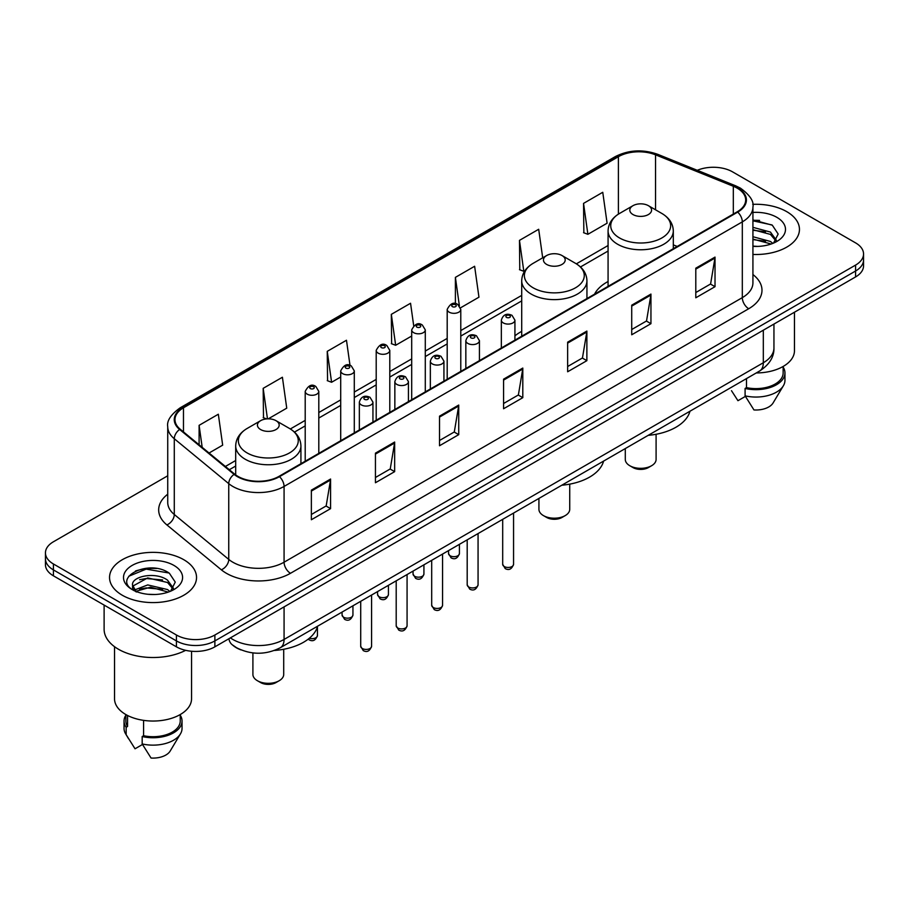 <?xml version="1.0" encoding="UTF-8"?>
<svg xmlns="http://www.w3.org/2000/svg" width="909" height="909" viewBox="0 0 909 909"><rect width="100%" height="100%" fill="white"/><g stroke="black" fill="none" stroke-linecap="round" stroke-linejoin="round"><path stroke-width="1.36" d="M521.709 331.376A48.029 27.724 0 0 0 514.926 335.864M608.076 281.506A48.029 27.724 0 0 0 594.554 294.164M240.965 649.901A27.179 15.692 180 0 1 233.306 645.663L232.068 644.629A18.123 12.124 129.5 0 1 228.909 638.732M156.666 568.5A36.246 20.93 0 0 0 135.452 571.022M759.583 220.41A36.246 20.93 0 0 0 752.925 220.376M167.733 475.782L53.415 541.775A27.179 15.692 0 0 0 45.45 552.877L45.45 564.716A27.179 15.692 0 0 0 53.415 575.817L176.426 646.833A27.179 15.692 0 0 0 214.876 646.833L855.585 276.927A27.179 15.692 0 0 0 863.55 265.826L863.55 259.906A27.179 15.692 0 0 1 855.585 271.007A27.179 15.692 0 0 0 863.55 259.906L863.55 253.986A27.179 15.692 0 0 0 855.585 242.885L732.574 171.869A27.179 15.692 0 0 0 697.283 170.301M45.45 552.877A27.179 15.692 0 0 0 53.415 563.978L176.426 635.005A27.179 15.692 0 0 0 214.876 635.005L214.876 640.913L855.585 271.007L214.876 640.913A27.179 15.692 0 0 1 176.426 640.913A27.179 15.692 0 0 0 214.876 640.913L214.876 646.833M53.415 563.978L53.415 569.898L176.426 640.913L53.415 569.898A27.179 15.692 0 0 1 45.45 558.796A27.179 15.692 0 0 0 53.415 569.898L53.415 575.817M786.717 211.638A43.496 25.111 0 0 0 752.72 204.343A43.496 25.111 0 0 1 786.717 211.638A43.496 25.111 0 0 1 799.454 229.386A43.496 25.111 0 0 0 786.717 211.638M183.8 559.717A43.496 25.111 0 0 0 136.395 554.274A43.496 25.111 0 0 0 109.546 577.476A43.496 25.111 0 0 0 122.283 595.236A43.496 25.111 0 0 0 169.688 600.679A43.496 25.111 0 0 0 196.537 577.476A43.496 25.111 0 0 0 183.8 559.717A43.496 25.111 0 0 0 136.395 554.274A43.496 25.111 0 0 0 109.546 577.476A43.496 25.111 0 0 0 122.283 595.236A43.496 25.111 0 0 0 169.688 600.679A43.496 25.111 0 0 0 196.537 577.476A43.496 25.111 0 0 0 183.8 559.717M737.188 188.14A28.997 16.737 180 0 1 745.675 199.98A28.997 16.737 180 0 1 737.188 211.82L278.949 476.384A28.997 16.737 180 0 1 234.692 474.146L180.232 429.241A28.997 16.737 180 0 1 174.982 419.64A28.997 16.737 180 0 1 183.47 407.8L618.393 156.7A28.997 16.737 180 0 1 655.537 154.825L733.313 186.265A28.997 16.737 180 0 1 737.188 188.14M737.699 187.845A29.724 17.157 0 0 0 733.733 185.925L655.946 154.485A29.724 17.157 0 0 0 617.881 156.405L182.959 407.505A29.724 17.157 0 0 0 179.63 429.48L234.09 474.384A29.724 17.157 0 0 0 279.461 476.68L737.699 212.115A29.724 17.157 0 0 0 737.699 187.845M311.367 490.144L311.367 519.732L330.581 508.642L330.581 479.043L311.367 490.144M311.367 514.483L326.172 505.938L330.512 480.032A7.249 4.181 -120 0 0 330.581 479.043M326.036 506.006L330.581 508.642M375.44 453.148L375.44 482.747L394.654 471.646L394.654 442.047L375.44 453.148M375.44 477.498L390.245 468.942L394.574 443.035A7.249 4.181 -120 0 0 394.654 442.047M390.109 469.021L394.654 471.646M439.513 416.163L439.513 445.751L458.727 434.65L458.727 405.062L439.513 416.163M439.513 440.501L454.307 431.957L458.647 406.039A7.249 4.181 -120 0 0 458.727 405.062M454.182 432.025L458.727 434.65M695.794 268.189L695.794 297.788L715.019 286.687L715.019 257.099L695.794 268.189M695.794 292.539L710.599 283.983L714.94 258.076A7.249 4.181 -120 0 0 715.019 257.099M710.463 284.062L715.019 286.687M631.721 305.185L631.721 334.773L650.946 323.684L650.946 294.084L631.721 305.185M631.721 329.524L646.526 320.979L650.867 295.073A7.249 4.181 -120 0 0 650.946 294.084M646.401 321.059L650.946 323.684M567.648 342.17L567.648 371.77L586.873 360.668L586.873 331.081L567.648 342.17M567.648 366.52L582.453 357.976L586.794 332.058A7.249 4.181 -120 0 0 586.873 331.081M582.328 358.044L586.873 360.668M503.575 379.167L503.575 408.755L522.8 397.665L522.8 368.065L503.575 379.167M503.575 403.505L518.38 394.961L522.72 369.054A7.249 4.181 -120 0 0 522.8 368.065M518.255 395.04L522.8 397.665M752.925 254.44A43.496 25.111 0 0 0 799.454 229.386A43.496 25.111 0 0 1 752.925 254.44M214.876 635.005L855.585 265.087A27.179 15.692 0 0 0 863.55 253.986M268.269 418.833L286.744 408.164L282.404 377.246L263.178 388.336L263.496 417.754M209.059 453.012L222.671 445.16L218.33 414.231L199.105 425.332L199.105 444.808M460.545 307.821L478.952 297.186L474.623 266.269L455.398 277.37L455.398 303.686M542.696 257.815L538.685 229.273L519.471 240.374L519.778 269.791M583.544 203.389L587.884 234.306L607.098 223.205L602.758 192.288L583.544 203.389L583.851 232.795M350.01 365.429L346.477 340.25L327.251 351.351L327.558 380.769M413.697 325.695L410.55 303.265L391.324 314.355L391.631 343.772M391.324 314.355L395.665 345.272L411.697 336.023M395.665 345.272L391.324 343.659M455.398 277.37L459.386 305.788M519.471 240.374L523.811 271.291L524.982 270.621M523.811 271.291L519.471 269.678M587.884 234.306L583.544 232.681M327.251 351.351L331.592 382.269L340.705 377.008M331.592 382.269L327.251 380.644M266.587 418.913L263.178 417.64M263.178 388.336L267.462 418.844M199.105 425.332L202.196 447.353M756.254 372.951A38.508 22.236 0 0 0 794.466 350.726L794.466 312.207M752.925 246.123L757.913 246.407M752.925 236.726L770.446 241.464L772.832 243.385M752.925 239.078L770.446 243.817M752.925 227.33L770.446 232.068L776.32 240.203M752.925 229.704L770.446 234.408L775.866 240.805M752.925 246.35A29.543 17.055 0 0 0 776.843 241.453A29.543 17.055 0 0 0 776.843 217.331A29.543 17.055 0 0 0 752.925 212.422M773.536 243.101L778.161 234.011L772.309 225.193L752.925 219.898M731.495 390.7L737.949 400.699L745.414 396.392M746.494 378.587L746.494 387.632A27.179 15.692 0 0 0 783.138 372.917L783.138 366.475M746.494 387.632L745.096 388.438L745.096 395.835L753.959 409.948A18.123 10.465 0 0 0 773.082 402.971L783.365 385.78A28.997 16.737 0 0 0 784.956 380.314L784.956 372.917A28.997 16.737 0 0 0 783.138 367.088M745.096 395.835A28.997 16.737 0 0 0 783.365 385.78M745.096 388.438A28.997 16.737 0 0 0 784.956 372.917M752.925 220.819L771.911 224.921M752.925 230.216L765.514 231.875M752.925 239.601L765.492 241.26M625.29 448.569L625.29 459.443A15.408 8.897 0 0 0 629.801 465.726L633.005 467.578A10.874 6.272 0 0 0 648.378 467.578L651.583 465.726A15.408 8.897 0 0 0 656.093 459.443L656.093 434.275M633.005 467.578L629.801 465.726A15.408 8.897 0 0 0 651.583 465.726M633.005 214.558A10.874 6.272 0 0 0 648.378 214.558A10.874 6.272 0 0 0 648.378 205.673L661.877 213.467A29.963 17.305 0 0 1 661.877 237.942A29.963 17.305 0 0 1 619.506 237.942A29.963 17.305 0 0 1 619.506 213.467C612.121 217.853 608.314 223.671 608.076 230.931A32.622 18.828 0 0 0 617.631 244.248A32.622 18.828 0 0 0 653.173 248.339A32.622 18.828 0 0 0 673.308 230.931C673.069 223.671 669.263 217.853 661.877 213.467L648.378 205.673A10.874 6.272 0 0 0 633.005 205.673A10.874 6.272 0 0 0 633.005 214.558M648.162 435.354A49.836 28.77 0 0 0 689.965 411.232M538.923 498.427L538.923 509.301A15.408 8.897 0 0 0 543.434 515.596L546.639 517.448A10.874 6.272 0 0 0 562.012 517.448L565.216 515.596A15.408 8.897 0 0 0 569.727 509.301L569.727 484.145M546.639 517.448L543.434 515.596A15.408 8.897 0 0 0 565.216 515.596M546.639 264.417A10.874 6.272 0 0 0 562.012 264.417A10.874 6.272 0 0 0 562.012 255.543L575.511 263.337A29.963 17.305 0 0 1 575.511 287.801A29.963 17.305 0 0 1 533.14 287.801A29.963 17.305 0 0 1 533.129 263.337C525.754 267.723 521.948 273.541 521.709 280.801A32.622 18.828 0 0 0 531.254 294.118A32.622 18.828 0 0 0 566.807 298.197A32.622 18.828 0 0 0 586.941 280.801C586.703 273.541 582.896 267.723 575.511 263.337L562.012 255.543A10.874 6.272 0 0 0 546.639 255.543A10.874 6.272 0 0 0 546.639 264.417M561.796 485.224A49.836 28.77 0 0 0 603.599 461.09M252.907 652.912L252.907 674.433A15.408 8.897 0 0 0 257.417 680.727L260.622 682.568A10.874 6.272 0 0 0 275.995 682.568L279.199 680.727A15.408 8.897 0 0 0 283.71 674.433L283.71 649.265M260.622 682.568L257.417 680.727A15.408 8.897 0 0 0 279.199 680.727M260.622 429.548A10.874 6.272 0 0 0 275.995 429.548A10.874 6.272 0 0 0 275.995 420.674L289.494 428.469A29.963 17.305 0 0 1 289.494 452.932A29.963 17.305 0 0 1 247.123 452.932A29.963 17.305 0 0 1 247.123 428.469C239.737 432.843 235.931 438.672 235.692 445.933A32.622 18.828 0 0 0 245.237 459.25A32.622 18.828 0 0 0 280.79 463.329A32.622 18.828 0 0 0 300.924 445.933C300.686 438.672 296.879 432.843 289.494 428.469L275.995 420.674A10.874 6.272 0 0 0 260.622 420.674A10.874 6.272 0 0 0 260.622 429.548M274.484 650.458A49.836 28.77 0 0 0 317.582 626.221M104.115 605.087L104.115 629.267A48.927 28.247 0 0 0 118.443 649.242A48.927 28.247 0 0 0 185.641 650.333M114.534 646.697L114.534 698.816A38.508 22.236 0 0 0 125.817 714.531A38.508 22.236 0 0 0 167.779 719.349A38.508 22.236 0 0 0 191.549 698.816L191.549 651.253M148.099 594.293L154.996 594.497M134.543 589.964L147.747 584.93L167.529 589.555L169.926 591.475M135.521 591.429L150.576 587.169L167.529 591.907M132.555 584.998L135.952 591.384M132.589 585.566C130.498 576.476 155.428 571.113 167.529 580.158L173.414 588.282M132.68 586.169L147.701 577.908L167.529 582.499L172.949 588.896M170.619 591.191L175.255 582.101L169.392 573.272C148.667 558.376 111.83 578.01 133.1 590.055L134.157 590.691M173.937 565.421A29.543 17.055 0 0 0 132.157 565.421A29.543 17.055 0 0 0 132.157 589.543A29.543 17.055 0 0 0 173.937 589.543A29.543 17.055 0 0 0 173.937 565.421M125.862 714.565L125.862 721.007A27.179 15.692 0 0 0 127.555 726.473L127.555 715.485M125.862 715.178A28.997 16.737 0 0 0 124.044 721.007L124.044 728.404A28.997 16.737 0 0 0 125.635 733.87A28.997 16.737 0 0 0 126.158 734.677L135.032 748.789L142.497 744.482M126.158 734.677L126.158 727.28L127.555 726.473M124.044 721.007A28.997 16.737 0 0 0 126.158 727.28M136.395 591.986C133.305 590.146 132.055 588.157 132.657 586.032M143.577 720.36L143.577 735.722A27.179 15.692 0 0 0 180.232 721.007L180.232 714.565M143.577 735.722L142.179 736.529L142.179 743.926L151.053 758.038A18.123 10.465 0 0 0 170.176 751.05L180.448 733.87A28.997 16.737 0 0 0 182.039 728.404L182.039 721.007A28.997 16.737 0 0 0 180.232 715.178M142.179 743.926A28.997 16.737 0 0 0 180.448 733.87M142.179 736.529A28.997 16.737 0 0 0 182.039 721.007M128.783 576.238L146.133 569.125L168.994 573.011M139.622 579.703L146.133 578.522L162.597 579.953M139.543 589.112L146.133 587.907L162.575 589.35M230.375 637.879A36.246 20.93 0 0 0 232.818 639.436A36.246 20.93 0 0 0 284.074 639.436L763.321 362.748A36.246 20.93 0 0 0 773.945 347.942C774.207 356.942 769.412 364.634 759.572 371.042L280.313 647.731A18.123 10.465 60 0 0 284.074 639.436L284.074 606.882M763.321 330.194L763.321 362.748A18.123 10.465 60 0 1 759.572 371.042M855.585 276.927L855.585 265.087M176.426 646.833L176.426 635.005M752.925 274.541A45.302 26.156 180 0 1 748.721 308.73L290.482 573.295A9.056 5.227 60 0 1 284.074 562.205L742.312 297.641A36.246 20.93 0 0 0 752.925 282.835L752.925 207.082A36.246 20.93 180 0 1 742.312 221.876A9.056 5.227 -120 0 0 737.699 212.115M290.482 573.295A45.302 26.156 180 0 1 226.409 573.295A45.302 26.156 180 0 1 221.33 569.807L166.87 524.902A45.302 26.156 180 0 1 167.733 494.201M232.818 562.205A36.246 20.93 0 0 0 284.074 562.205L284.074 486.44A36.246 20.93 180 0 1 228.75 483.645L174.289 438.74A36.246 20.93 180 0 1 167.733 426.741L167.733 502.495A36.246 20.93 0 0 0 174.289 514.494L228.75 559.41A36.246 20.93 0 0 0 232.818 562.205M752.925 207.082C754.129 201.423 749.97 195.105 740.437 188.14L735.665 185.822A9.056 4.238 112 0 0 733.733 185.925M735.665 185.822L657.889 154.382C642.879 149.065 628.63 149.837 615.143 156.689A9.056 5.227 60 0 1 617.881 156.405M182.959 407.505A9.056 5.227 -120 0 0 180.221 407.789C170.824 414.549 166.654 420.867 167.733 426.741M179.63 429.48A9.056 6.056 129.5 0 0 174.289 438.74L174.289 514.494A9.056 6.056 -50.5 0 1 166.87 524.902M657.889 154.382A9.056 4.238 112 0 0 655.946 154.485M234.09 474.384A9.056 6.056 129.5 0 0 228.75 483.645L228.75 559.41A9.056 6.056 -50.5 0 1 221.33 569.807M279.461 476.68A9.056 5.227 60 0 1 284.074 486.44L742.312 221.876L742.312 297.641A9.056 5.227 60 0 0 748.721 308.73M183.47 407.8L183.47 431.911M733.313 186.265L733.313 214.047M655.537 154.825L655.537 209.809M677.205 246.441L673.308 244.873M618.393 156.7L618.393 214.138M608.076 245.521L576.351 263.837M521.709 295.391L460.783 330.558M447.194 338.409L425.287 351.056M411.697 358.896L389.791 371.542M376.201 379.394L354.294 392.04M340.705 399.88L318.798 412.527M305.208 420.378L290.335 428.968M235.692 460.511L225.375 466.465M503.575 380.11L522.72 369.054M567.648 343.113L586.794 332.058M631.721 306.117L650.867 295.073M695.794 269.132L714.94 258.076M439.513 417.095L458.647 406.039M375.44 454.091L394.574 443.035M311.367 491.076L330.512 480.032M513.562 564.307C511.778 569.204 508.995 570.636 505.222 568.602L502.688 564.307A5.431 3.136 0 0 0 504.279 566.534A5.431 3.136 0 0 0 510.21 567.216A5.431 3.136 0 0 0 513.562 564.307L513.562 513.074M503.325 322.934A6.795 3.92 180 0 1 501.336 320.161C503.063 314.594 506.62 312.969 511.994 315.321L514.926 320.161A6.795 3.92 180 0 1 510.733 323.786A6.795 3.92 180 0 1 503.325 322.934M509.733 315.537A2.261 1.307 0 0 0 506.529 315.537A2.261 1.307 0 0 0 506.529 317.389A2.261 1.307 0 0 0 509.733 317.389A2.261 1.307 0 0 0 509.733 315.537M478.066 584.805C476.282 589.691 473.498 591.123 469.726 589.1L467.192 584.805A5.431 3.136 0 0 0 468.783 587.021A5.431 3.136 0 0 0 474.714 587.703A5.431 3.136 0 0 0 478.066 584.805L478.066 533.56M467.828 343.432A6.795 3.92 180 0 1 465.84 340.659C467.578 335.08 471.123 333.467 476.498 335.807L479.429 340.659A6.795 3.92 180 0 1 475.237 344.284A6.795 3.92 180 0 1 467.828 343.432M474.237 336.035A2.261 1.307 0 0 0 471.032 336.035A2.261 1.307 0 0 0 471.032 337.887A2.261 1.307 0 0 0 474.237 337.887A2.261 1.307 0 0 0 474.237 336.035M442.569 605.303C440.785 610.189 438.002 611.621 434.229 609.587L431.695 605.303A5.431 3.136 0 0 0 433.298 607.519A5.431 3.136 0 0 0 439.217 608.201A5.431 3.136 0 0 0 442.569 605.303L442.569 554.058M432.332 363.93A6.795 3.92 180 0 1 430.343 361.146C432.082 355.578 435.627 353.965 441.001 356.305L443.933 361.146A6.795 3.92 180 0 1 439.74 364.77A6.795 3.92 180 0 1 432.332 363.93M438.74 356.521A2.261 1.307 0 0 0 435.536 356.521A2.261 1.307 0 0 0 435.536 358.373A2.261 1.307 0 0 0 438.74 358.373A2.261 1.307 0 0 0 438.74 356.521M407.073 625.79C405.289 630.676 402.505 632.107 398.733 630.085L396.199 625.79A5.431 3.136 0 0 0 397.801 628.005A5.431 3.136 0 0 0 403.721 628.687A5.431 3.136 0 0 0 407.073 625.79L407.073 574.545M396.835 384.416A6.795 3.92 180 0 1 394.847 381.644C396.585 376.065 400.142 374.451 405.505 376.792L408.436 381.644A6.795 3.92 180 0 1 404.244 385.268A6.795 3.92 180 0 1 396.835 384.416M403.244 377.019A2.261 1.307 0 0 0 400.04 377.019A2.261 1.307 0 0 0 400.04 378.871A2.261 1.307 0 0 0 403.244 378.871A2.261 1.307 0 0 0 403.244 377.019M371.576 646.288C369.793 651.174 367.009 652.605 363.236 650.583L360.714 646.288A5.431 3.136 0 0 0 362.305 648.503A5.431 3.136 0 0 0 368.225 649.185A5.431 3.136 0 0 0 371.576 646.288L371.576 595.043M361.339 404.914A6.795 3.92 180 0 1 359.35 402.142C361.089 396.563 364.645 394.949 370.008 397.29L372.94 402.142A6.795 3.92 180 0 1 368.747 405.766A6.795 3.92 180 0 1 361.339 404.914M367.747 397.517A2.261 1.307 0 0 0 364.543 397.517A2.261 1.307 0 0 0 364.543 399.358A2.261 1.307 0 0 0 367.747 399.358A2.261 1.307 0 0 0 367.747 397.517M450.148 555.763A5.431 3.136 0 0 0 456.068 556.444A5.431 3.136 0 0 0 459.42 553.547C457.636 558.433 454.852 559.864 451.08 557.842L448.546 553.547A5.431 3.136 0 0 0 450.148 555.763M460.783 371.395L460.783 309.401A6.795 3.92 180 0 1 456.591 313.026A6.795 3.92 180 0 1 449.182 312.173A6.795 3.92 180 0 1 447.194 309.401L447.194 379.246M452.387 306.628A2.261 1.307 0 0 0 455.591 306.628A2.261 1.307 0 0 0 455.591 304.776A2.261 1.307 0 0 0 452.387 304.776A2.261 1.307 0 0 0 452.387 306.628M414.652 576.261A5.431 3.136 0 0 0 420.572 576.942A5.431 3.136 0 0 0 423.924 574.045C422.14 578.931 419.356 580.362 415.583 578.329L413.05 574.045A5.431 3.136 0 0 0 414.652 576.261M425.287 391.893L425.287 329.887A6.795 3.92 180 0 1 421.094 333.523A6.795 3.92 180 0 1 413.686 332.671A6.795 3.92 180 0 1 411.697 329.887L411.697 399.733M416.89 327.115A2.261 1.307 0 0 0 420.094 327.115A2.261 1.307 0 0 0 420.094 325.274A2.261 1.307 0 0 0 416.89 325.274A2.261 1.307 0 0 0 416.89 327.115M379.155 596.747A5.431 3.136 0 0 0 385.075 597.429A5.431 3.136 0 0 0 388.438 594.531C386.643 599.417 383.859 600.849 380.087 598.826L377.565 594.531A5.431 3.136 0 0 0 379.155 596.747M389.791 412.379L389.791 350.385A6.795 3.92 180 0 1 385.598 354.01A6.795 3.92 180 0 1 378.189 353.158A6.795 3.92 180 0 1 376.201 350.385L376.201 420.231M381.394 347.613A2.261 1.307 0 0 0 384.598 347.613A2.261 1.307 0 0 0 384.598 345.761A2.261 1.307 0 0 0 381.394 345.761A2.261 1.307 0 0 0 381.394 347.613M343.659 617.245A5.431 3.136 0 0 0 349.579 617.927A5.431 3.136 0 0 0 352.942 615.029C351.147 619.915 348.363 621.347 344.591 619.324L342.068 615.029A5.431 3.136 0 0 0 343.659 617.245M354.294 432.877L354.294 370.883A6.795 3.92 180 0 1 350.101 374.508A6.795 3.92 180 0 1 342.693 373.656A6.795 3.92 180 0 1 340.705 370.883L340.705 440.717M345.897 368.1A2.261 1.307 0 0 0 349.101 368.1A2.261 1.307 0 0 0 349.101 366.259A2.261 1.307 0 0 0 345.897 366.259A2.261 1.307 0 0 0 345.897 368.1M309.321 638.254A5.431 3.136 0 0 0 317.446 635.516C315.65 640.413 312.866 641.845 309.094 639.811L308.196 639.152M318.798 453.364L318.798 391.37A6.795 3.92 180 0 1 314.605 394.995A6.795 3.92 180 0 1 307.197 394.142A6.795 3.92 180 0 1 305.208 391.37L305.208 461.215M310.401 388.597A2.261 1.307 0 0 0 313.605 388.597A2.261 1.307 0 0 0 313.605 386.745A2.261 1.307 0 0 0 310.401 386.745A2.261 1.307 0 0 0 310.401 388.597M280.313 647.731C265.735 655.059 251.145 655.059 236.567 647.731L232.068 644.629M773.945 347.942L773.945 324.058M615.143 156.689L180.221 407.789M608.076 251.032L580.487 266.962M521.709 300.902L460.783 336.069M447.194 343.92L425.287 356.567M411.697 364.418L389.791 377.065M376.201 384.905L354.294 397.551M340.705 405.403L318.798 418.049M305.208 425.889L294.471 432.093M235.692 466.033L229.318 469.714M673.308 248.691L673.308 230.931M608.076 286.358L608.076 230.931M633.005 205.673L619.506 213.467M586.941 298.561L586.941 280.801M521.709 336.228L521.709 280.801M546.639 255.543L533.129 263.337M300.924 463.681L300.924 445.933M235.692 474.918L235.692 445.933M260.622 420.674L247.123 428.469M128.578 738.79L125.635 733.87M502.688 564.307L502.688 519.346M501.336 347.988L501.336 320.161M514.926 340.136L514.926 320.161M467.192 584.805L467.192 539.844M465.84 368.475L465.84 340.659M479.429 360.634L479.429 340.659M431.695 605.303L431.695 560.33M430.343 388.972L430.343 361.146M443.933 381.121L443.933 361.146M396.199 625.79L396.199 580.828M394.847 409.459L394.847 381.644M408.436 401.619L408.436 381.644M360.714 646.288L360.714 601.326M359.35 429.957L359.35 402.142M372.94 422.106L372.94 402.142M459.42 553.547L459.42 544.332M460.783 309.401L457.852 304.549C453.909 301.708 450.353 303.322 447.194 309.401M448.546 553.547L448.546 550.604M423.924 574.045L423.924 564.819M425.287 329.887L422.355 325.047C418.413 322.195 414.868 323.82 411.697 329.887M413.05 574.045L413.05 571.102M388.438 594.531L388.438 585.316M389.791 350.385L386.859 345.534C382.916 342.693 379.371 344.306 376.201 350.385M377.565 594.531L377.565 591.589M352.942 615.029L352.942 605.803M354.294 370.883L351.363 366.032C347.42 363.18 343.875 364.804 340.705 370.883M342.068 615.029L342.068 612.087M317.446 635.516L317.446 626.721M318.798 391.37L315.866 386.53C311.935 383.678 308.378 385.291 305.208 391.37"/></g></svg>
